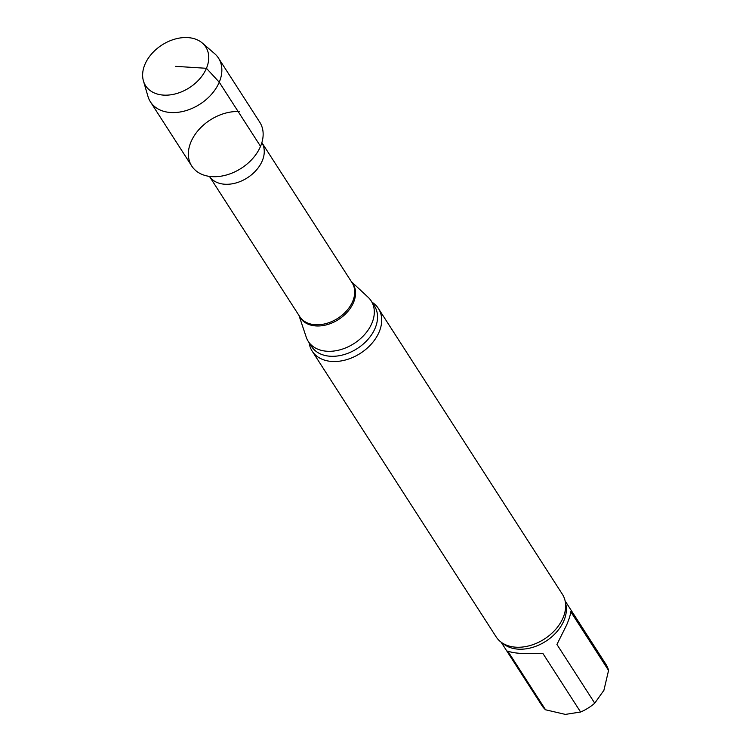 <?xml version="1.0" encoding="UTF-8"?>
<svg xmlns="http://www.w3.org/2000/svg" width="752" height="752" viewBox="0 0 752 752"><rect width="100%" height="100%" fill="white"/><g stroke="black" fill="none" stroke-linecap="round" stroke-linejoin="round"><path stroke-width="1.13" d="M542.794 653.291C525.488 654.202 513.813 653.46 507.769 651.072L545.567 709.785L565.335 714.4L580.591 712.012L542.794 653.291M570.768 611.714C570.514 614.628 569.151 619.028 566.679 624.903L556.931 644.455L594.738 703.176L603.903 690.308L608.565 670.436L570.768 611.714M608.565 670.436A38.07 27.016 -32.8 0 0 606.009 664.439L565.137 600.951M580.591 712.012A38.07 27.016 -32.8 0 0 594.738 703.176M501.114 642.161L541.995 705.658A38.07 27.016 -32.8 0 0 545.567 709.785M239.493 111.606A40.458 28.708 -32.8 0 0 189.532 145.973A40.458 28.708 -32.8 0 0 221.013 176.184A40.458 28.708 -32.8 0 0 256.902 153.079A40.458 28.708 -32.8 0 0 260.54 146.33L219.255 82.203L206.443 68.3L175.686 66.355M298.967 315.436L306.233 337.14A37.412 26.546 -32.8 0 0 308.282 341.427A37.412 26.546 -32.8 0 0 340.647 349.642A37.412 26.546 -32.8 0 0 371.902 323.21A37.412 26.546 -32.8 0 0 371.197 300.922A37.412 26.546 -32.8 0 0 368.142 297.275L351.391 281.68M309.119 342.724A39.386 27.946 -32.8 0 0 312.183 351.128A39.386 27.946 -32.8 0 0 346.249 359.776A39.386 27.946 -32.8 0 0 379.158 331.952A39.386 27.946 -32.8 0 0 378.406 308.489A39.386 27.946 -32.8 0 0 372.033 302.219M312.183 351.128L496.141 636.859A39.386 27.946 -32.8 0 0 510.185 646.335A39.386 27.946 -32.8 0 0 563.116 617.693A39.386 27.946 -32.8 0 0 565.175 610.925A39.386 27.946 -32.8 0 0 562.364 594.221L378.406 308.489M143.435 80.934L147.994 96.491A40.458 28.708 -32.8 0 0 150.456 101.896L191.741 166.023A40.458 28.708 -32.8 0 0 241.298 168.26A40.458 28.708 -32.8 0 0 259.778 122.228L218.484 58.101A40.458 28.708 -32.8 0 0 214.583 53.618L202.307 43.024A35.776 25.38 -32.8 0 0 187.831 37.6A35.776 25.38 -32.8 0 0 154.169 51.192A35.776 25.38 -32.8 0 0 143.435 80.934A35.776 25.38 -32.8 0 0 189.429 87.693A35.776 25.38 -32.8 0 0 202.307 43.024M150.456 101.896A40.458 28.708 -32.8 0 0 200.013 104.133A40.458 28.708 -32.8 0 0 218.484 58.101M262.251 160.872A31.18 22.118 -32.8 0 0 261.875 142.636L352.115 282.799A31.18 22.118 -32.8 0 1 352.707 301.373A31.18 22.118 -32.8 0 1 326.65 323.398A31.18 22.118 -32.8 0 1 299.681 316.554L209.441 176.391A31.18 22.118 -32.8 0 0 236.466 182.821A31.18 22.118 -32.8 0 0 262.251 160.872M299.164 315.746A31.34 22.231 -32.8 0 0 325.889 324.986A31.34 22.231 -32.8 0 0 353.534 302.464A31.34 22.231 -32.8 0 0 351.598 282M308.282 341.427L311.507 346.428A37.412 26.546 -32.8 0 0 343.871 354.643A37.412 26.546 -32.8 0 0 375.126 328.22A37.412 26.546 -32.8 0 0 374.421 305.923L371.197 300.922M502.712 643.251A38.07 27.016 -32.8 0 0 535.612 646.372A38.07 27.016 -32.8 0 0 563.925 620.626A38.07 27.016 -32.8 0 0 565.466 602.86"/></g></svg>
